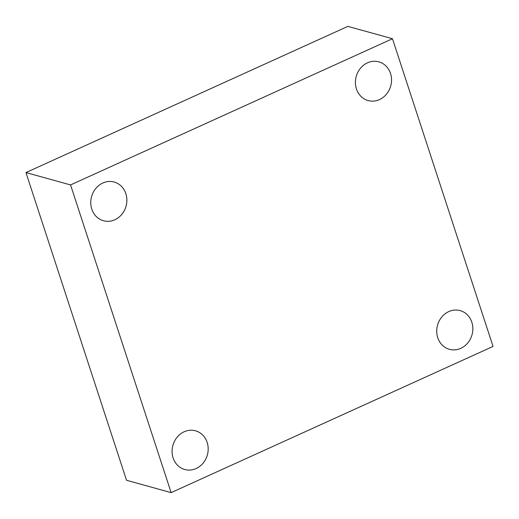<?xml version="1.0" encoding="UTF-8"?>
<svg xmlns="http://www.w3.org/2000/svg" width="519" height="519" viewBox="0 0 519 519"><rect width="100%" height="100%" fill="white"/><g stroke="black" fill="none" stroke-linecap="round" stroke-linejoin="round"><path stroke-width="0.78" d="M70.558 184.926L392.474 38.73L493.05 346.433L171.134 492.628L70.558 184.926L25.95 172.568L347.866 26.372L392.474 38.73M25.95 172.568L126.526 480.27L171.134 492.628M173.099 457.894A20.085 17.893 -74.5 0 1 177.122 437.206A20.085 17.893 -74.5 0 1 195.494 430.802A20.085 17.893 -74.5 0 1 207.165 442.428A20.085 17.893 -74.5 0 1 203.137 463.11A20.085 17.893 -74.5 0 1 184.764 469.513A20.085 17.893 -74.5 0 1 173.099 457.894M437.757 337.7A20.085 17.893 -74.5 0 1 441.779 317.012A20.085 17.893 -74.5 0 1 460.152 310.609A20.085 17.893 -74.5 0 1 471.823 322.234A20.085 17.893 -74.5 0 1 467.794 342.923A20.085 17.893 -74.5 0 1 449.428 349.319A20.085 17.893 -74.5 0 1 437.757 337.7M356.449 88.937A20.085 17.893 -74.5 0 1 360.471 68.249A20.085 17.893 -74.5 0 1 378.844 61.845A20.085 17.893 -74.5 0 1 390.515 73.464A20.085 17.893 -74.5 0 1 386.486 94.153A20.085 17.893 -74.5 0 1 368.12 100.556A20.085 17.893 -74.5 0 1 356.449 88.937M91.792 209.131A20.085 17.893 -74.5 0 1 95.814 188.442A20.085 17.893 -74.5 0 1 114.186 182.039A20.085 17.893 -74.5 0 1 125.851 193.658A20.085 17.893 -74.5 0 1 121.829 214.347A20.085 17.893 -74.5 0 1 103.456 220.75A20.085 17.893 -74.5 0 1 91.792 209.131"/></g></svg>
